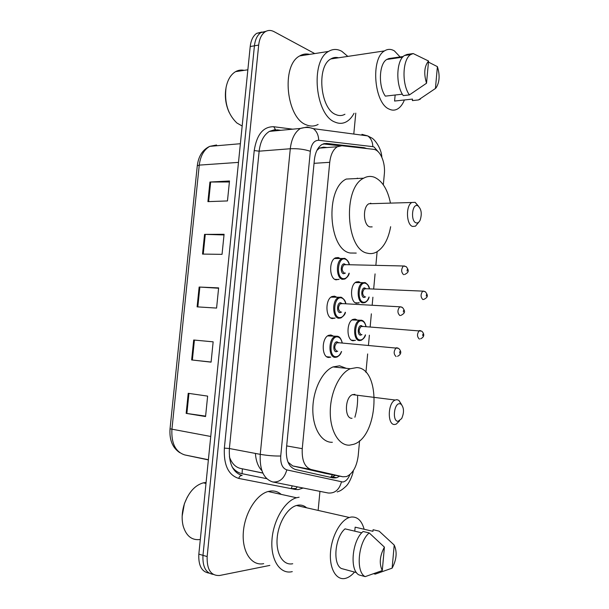 <?xml version="1.0" encoding="UTF-8"?>
<svg xmlns="http://www.w3.org/2000/svg" width="609" height="609" viewBox="0 0 609 609"><rect width="100%" height="100%" fill="white"/><g stroke="black" fill="none" stroke-linecap="round" stroke-linejoin="round"><path stroke-width="0.91" d="M326.751 356.737L330.756 357.125L328.715 357.468C321.468 357.422 321.362 337.926 328.624 335.323L330.854 334.973L332.91 335.841M335.102 318.027L332.415 318.56C325.389 318.119 325.031 299.202 332.019 296.522L334.539 296.164L336.313 296.948M339.16 279.226L336.092 279.828C329.286 278.998 328.7 260.622 335.414 257.873L338.208 257.531L339.746 258.254M359.272 302.719L356.608 303.259C350.091 302.673 349.779 284.449 356.265 281.967L358.632 281.662L360.193 282.393M355.435 340.279L353.098 340.766C346.376 340.553 346.285 321.803 353.014 319.39L355.131 319.086L356.927 319.877M288.011 462.155L292.754 465.946L325.427 473.383M383.327 184.832L384.34 173.984C385.588 162.42 380.176 149.806 373.507 149.319L341.885 145.734L337.325 146.746C333.169 149.441 330.634 154.625 329.735 162.314L302.254 448.673C301.699 460.214 304.614 467.149 311.016 469.478L342.882 476.778L346.544 476.558C352.862 473.596 356.745 466.669 358.199 455.76L359.592 440.726M370.82 203.231L370.919 203.68M354.956 394.404L355.001 394.959M262.882 473.102L240.479 468.428C235.462 467.248 231.763 463.388 229.387 456.849M327.033 147.538L323.493 147.157L319.337 148.132L317.441 149.997L317.35 149.563M365.933 372.396L367.646 353.943M368.453 345.234L369.381 335.186M370.15 326.949L371.361 313.825M372.168 305.162L372.906 297.222M373.667 289.024L375.068 273.898M375.867 265.273L377.123 251.707M366.778 148.558L364.182 147.705L326.713 143.427L322.016 144.455C317.829 147.134 315.287 152.273 314.381 159.862L286.397 448.78C285.849 460.252 288.826 467.141 295.335 469.463L333.123 477.92L336.724 477.722L339.67 476.154M335.338 475.309L332.385 476.87L329.979 477.212M269.825 565.411L219.697 575.482C210.958 575.969 206.778 569.666 207.151 556.565L258.68 45.074C259.426 38.702 261.588 34.271 265.166 31.79C267.96 30.062 270.914 30.016 274.035 31.645L314.739 53.584M355.778 113.137L353.791 134.049M319.946 491.364L318.218 509.611M213.211 574.394C205.865 573.183 202.447 566.834 202.98 555.339L254.433 45.804C255.179 39.456 257.341 35.04 260.926 32.566L266.118 31.257L260.926 32.566C257.341 35.04 255.179 39.456 254.433 45.804L202.98 555.339C202.447 566.834 205.865 573.183 213.211 574.394M358.511 302.681L358.473 303.099M323.181 143.891L339.921 145.787M209.07 573.122C201.716 571.897 198.306 565.563 198.831 554.129L250.215 46.528C250.961 40.202 253.131 35.802 256.716 33.328L261.893 32.018M209.93 182.038L229.494 180.995L227.469 200.94L207.913 201.632L209.93 182.038L210.653 182.022L208.643 201.602M193.7 340.012L213.15 341.832L211.087 362.142L191.645 359.957L193.7 340.012L194.416 340.073L192.368 360.033L191.645 359.957M188.219 393.307L207.631 396.109L205.56 416.548L186.156 413.374L188.219 393.307M204.548 234.381L224.082 234.282L222.041 254.349L202.523 254.09L204.548 234.381L205.271 234.389L203.246 254.098M199.143 287.037L218.631 287.89L216.583 308.078L197.103 306.86L199.143 287.037L199.859 287.075L197.826 306.906M218.601 288.232L199.859 287.075M224.013 234.945L205.271 234.389M205.598 416.107L186.156 413.374M211.095 362.043L192.368 360.033M213.15 341.847L194.416 340.073M229.395 181.977L210.653 182.022M199.668 539.574C191.69 540.358 186.202 535.874 183.202 526.13C181.459 519.074 181.885 511.56 184.481 503.605C188.798 492.118 195.078 485.198 203.337 482.838L206.086 482.473M292.282 571.623L291.962 571.699C280.209 574.462 270.647 560.204 271.934 540.427C273.068 520.687 284.707 501.017 296.484 497.751L299.103 497.218M263.682 563.66C251.745 566.225 242.024 552.203 243.288 532.921C244.399 513.684 256.153 494.592 268.112 491.509L270.769 491.006C274.689 490.664 278.176 491.79 281.236 494.394M354.507 572.064C351.758 575.292 348.888 577.347 345.889 578.245L345.463 578.36C336.495 580.72 329.378 569.027 330.474 552.789C331.456 536.59 340.362 520.299 349.345 517.49L351.149 517.049C357.384 516.508 361.716 520.581 364.144 529.267M292.723 563.736C283.451 565.799 276.044 554.449 277.103 538.942C278.047 523.466 287.182 508.043 296.476 505.5L298.341 505.12C301.447 504.77 304.203 505.668 306.616 507.799M361.784 532.822L345.044 528.856C334.958 537.13 332.438 563.949 341.352 568.509L356.509 572.605M382.277 570.572C379.042 563.645 379.75 555.819 384.408 547.11L382.277 570.572L365.21 576.624C355.405 572.224 358.229 541.736 369.221 532.928L363.124 531.497C352.086 540.236 349.262 570.564 359.12 574.965L365.21 576.624M384.408 547.11L369.221 532.928M354.773 531.162L355.146 527.166L372.944 531.314L373.089 529.731L379.133 531.139L394.213 545.07C397.312 551.891 396.619 559.58 392.127 568.151L394.213 545.07M182.16 516.097L184.39 503.712L187.351 496.99M392.127 568.151L375.213 574.127L373.827 573.762M399.71 403.714L401.095 404.193C404.094 407.756 404.277 412.552 401.651 418.596L398.119 421.276C392.135 421.74 393.833 403.105 399.71 403.714M399.58 420.842L396.17 424.153L394.67 424.488C387.179 425.249 387.674 402.732 395.218 400.029L396.923 399.671L398.887 400.357L401.59 404.612M354.902 394.396L352.504 394.647C344.709 397.19 344.291 418.954 352.032 418.292M354.552 394.335L354.598 394.906M356.76 367.592C381.538 368.118 378.821 436.44 353.783 444.281L349.52 445.164C338.909 445.758 330.048 430.966 330.261 411.684C330.367 392.424 339.571 373.195 350.289 368.742L356.76 367.592M332.362 442.286C321.621 442.819 312.638 428.211 312.82 409.195C312.904 390.217 322.184 371.284 333.024 366.923L339.578 365.811L346.262 368.316M357.597 396.208C357.818 403.356 356.92 410.367 354.887 417.241M417.667 205.682L417.858 205.766C421.436 209.009 422.174 213.858 420.081 220.321C418.977 222.437 417.652 223.282 416.107 222.856C410.375 221.349 412.034 203.132 417.667 205.682M418.825 222.11L415.498 226.152L412.658 226.464C406.272 225.018 405.571 205.484 411.836 202.5L415.14 202.317L418.398 206.086M372.533 203.634L368.94 203.741C362.462 206.641 363.261 225.505 369.891 226.906L372.175 226.883M370.424 203.261L370.523 203.695M390.651 226.693C388.298 239.512 383.503 248.008 376.271 252.179C373.393 253.633 370.447 253.976 367.433 253.199C345.95 249.972 342.509 187.93 363.664 178.186C367.257 176.199 370.873 175.902 374.52 177.303C382.345 180.964 387.644 189.498 390.415 202.919M357.27 178.163L358.001 178.467M356.235 253.078L350.213 253.017C328.449 249.819 324.879 188.683 346.277 179.054L363.664 178.186M242.169 126.017L236.878 122.988C227.895 114.347 224.279 102.578 226.038 87.681C227.56 79.908 230.742 74.564 235.576 71.649C238.294 70.134 241.156 69.7 244.156 70.347M354.042 113.312C351.979 117.187 349.467 119.981 346.506 121.701C342.882 123.726 339.068 123.863 335.064 122.12C315.355 115.367 310.004 61.052 328.555 51.422C332.841 48.842 337.272 48.811 341.855 51.346L347.815 56.401M318.111 124.442C314.427 126.436 310.544 126.581 306.464 124.898C286.397 118.374 280.84 65.452 299.674 55.937C302.84 54.041 306.167 53.523 309.646 54.384M404.406 99.975C402.724 104.162 400.532 107.108 397.829 108.813C395.035 110.495 392.097 110.572 389.029 109.049C374.124 103.104 370.455 58.548 384.515 50.897C387.712 48.872 391.016 48.88 394.426 50.928L400.6 57.482M344.945 114.248C342.045 115.885 338.992 115.984 335.795 114.553C320.273 108.973 316.269 66.434 330.832 58.944C333.283 57.444 335.863 57.063 338.558 57.786M403.295 56.485L388.839 58.555L388.786 59.172M402.374 94.189L385.345 96.131C378.151 86.25 379.011 63.77 386.761 59.461L388.839 58.555M426.536 83.227C423.643 73.628 424.313 66.229 428.553 61.029L426.536 83.227L409.408 94.913C401.651 84.392 402.427 59.301 410.672 54.597L413.199 53.554L407.056 54.445L404.521 55.488C396.231 60.177 395.469 85.146 403.265 95.605L409.408 94.913M428.553 61.029L413.199 53.554M420.393 99.092L418.452 99.945L412.369 100.599L412.506 99.092L394.586 101.048L395.142 95.019M229.19 112.467C225.756 104.9 224.645 96.998 225.863 88.754M437.399 66.64C440.018 75.128 439.607 82.146 436.173 87.704L435.427 88.495L437.399 66.64L428.454 62.103M435.427 88.495L418.452 99.945M325.008 473.3L342.882 476.778M262.837 473.01L240.479 468.428M261.885 470.65C258.102 466.722 255.947 460.983 255.415 453.439M332.506 474.761L330.9 477.182M292.754 465.946L311.016 469.478M286.679 445.91L302.254 448.673M314.046 163.326L329.735 162.314M295.593 488.517L291.262 488.585L292.221 485.845M378.258 151.824L374.078 146.997L372.822 146.647L318.705 140.291C314.198 140.314 311.412 143.975 310.339 151.283L280.734 456.004C280.361 463.7 282.386 468.329 286.824 469.889L342.753 482.008C345.691 481.529 348.097 479.047 349.969 474.556M361.936 134.345L367.737 135.914C370.988 138.319 372.678 141.897 372.822 146.647M303.168 488.022L298.326 489.575L295.296 489.438L238.766 478.43C228.39 475.165 223.587 465.055 224.356 448.11L254.227 150.56C256.754 134.498 263.248 126.558 273.723 126.725L292.723 129.177M207.151 556.565L198.831 554.129M258.68 45.074L250.215 46.528M341.451 481.932C339.221 489.864 334.783 493.556 328.129 492.993L272.733 481.963C263.689 479.017 259.525 469.813 260.249 454.344L229.387 448.521C228.687 463.563 232.935 472.561 242.116 475.507C240.486 475.385 239.367 476.36 238.766 478.43M364.456 135.084L365.476 135.609M279.965 130.387L276.402 129.938L269.414 131.384C263.758 134.909 260.332 141.509 259.145 151.177L229.387 448.521L224.356 448.11M280.734 456.004C274.453 456.156 267.625 455.601 260.249 454.344L290.287 148.748L259.145 151.177L254.227 150.56M310.339 151.283C304.378 149.274 297.694 148.429 290.287 148.748C291.483 138.806 294.87 132.039 300.443 128.446L307.324 126.992L313.361 128.659C316.741 131.255 318.522 135.129 318.705 140.291M273.723 126.725L275.664 129.869M297.283 486.85L295.296 489.438M286.824 469.889C284.334 478.484 279.638 482.511 272.733 481.963M323.904 143.648L326.713 143.427M361.228 147.926L364.182 147.705M232.257 467.126C235.028 470.719 238.302 472.911 242.062 473.695L266.719 478.674M210.744 436.47L170.033 428.82L197.278 165.793L199.257 165.115L171.905 429.444C171.266 443.443 175.559 451.947 184.778 454.931L208.369 459.909M214.376 145.954L216.568 144.995L209.755 146.35C203.939 149.677 200.437 155.934 199.257 165.115L238.484 162.39M184.778 454.931L208.392 459.719M242.062 473.695L242.367 468.823M188.942 393.406L186.879 413.481M365.507 334.889C365.164 336.937 363.718 338.741 361.175 340.317L359.356 340.598C353.091 340.393 353.014 322.724 359.295 320.456L361.266 320.167M365.963 326.66C365.24 323.28 363.839 321.354 361.769 320.882C354.94 319.306 353.037 339.578 359.988 339.959C362.264 340.058 364.06 338.36 365.37 334.881M361.952 334.615L360.437 335.186C356.973 334.965 357.917 324.894 361.327 325.648L362.538 326.416M362.378 326.576L361.061 326.485C358.556 329.568 358.556 332.255 361.061 334.547L361.213 334.562M419.525 339.015L419.289 339.007C416.914 336.625 416.929 333.808 419.327 330.565L420.606 330.672M422.852 334.234L422.73 335.666L422.852 334.234M361.365 320.182L362.477 320.6M369.13 297.055C368.689 299.346 367.296 301.196 364.936 302.62L362.873 302.901C356.798 302.346 356.516 285.172 362.568 282.835L364.776 282.553M369.351 288.856C368.59 285.667 367.227 283.802 365.278 283.254C358.503 281.274 356.608 301.455 363.504 302.247C365.88 302.467 367.714 300.732 368.993 297.047M365.59 296.887L363.946 297.497C360.52 297.07 361.457 287.045 364.837 287.996L365.948 288.719M365.765 288.864L364.479 288.811C362.089 291.825 362.127 294.505 364.578 296.842L364.958 296.857M423.438 299.483L422.836 299.521C420.514 297.085 420.492 294.276 422.783 291.117L424.039 291.186M426.407 294.68L426.277 296.103L426.407 294.68M364.966 282.599L365.712 282.903M341.573 351.545C340.72 353.174 341.032 354.583 336.99 357.049L335.079 357.369C328.312 357.331 328.228 338.962 335.011 336.511L337.089 336.176M342.167 343.012C341.405 339.411 339.883 337.378 337.599 336.929C330.245 335.475 328.243 356.509 335.726 356.722C338.109 356.767 340.012 355.039 341.428 351.538M337.751 351.195L336.191 351.766C332.468 351.629 333.466 341.185 337.127 341.87L338.49 342.7M338.322 342.882L336.83 342.76C334.128 346.003 334.128 348.79 336.838 351.111M396.101 356.554C393.528 354.141 393.543 351.218 396.139 347.792L397.601 347.937M399.618 353.121L399.755 351.637L399.618 353.121M340.926 297.192L341.984 297.611M345.402 312.288C345.372 313.924 343.895 315.805 340.964 317.936L338.779 318.263C332.225 317.845 331.905 300.024 338.429 297.497L340.781 297.162M345.722 303.777C344.915 300.397 343.438 298.433 341.291 297.892C333.998 296.004 332.004 316.946 339.426 317.601C341.923 317.769 343.864 315.995 345.25 312.28M341.588 312.059L339.891 312.668C336.198 312.31 337.188 301.912 340.819 302.818L342.06 303.587M341.877 303.762L340.416 303.685C337.843 306.852 337.881 309.623 340.538 311.998L340.834 312.014M400.364 315.5L399.847 315.515C397.327 313.041 397.304 310.141 399.77 306.799L401.209 306.898M403.364 312.006L403.493 310.521L403.364 312.006M344.686 258.391L345.349 258.665M349.193 273.19C349.041 275.131 347.61 277.072 344.9 279.013L342.464 279.333C336.115 278.549 335.582 261.231 341.855 258.65L344.45 258.323M349.262 264.732C348.409 261.55 346.978 259.647 344.96 259.031C337.729 256.716 335.742 277.567 343.111 278.648C345.722 278.96 347.701 277.141 349.041 273.19M345.41 273.091L343.575 273.738C339.906 273.167 340.888 262.814 344.496 263.933L345.63 264.656M345.417 264.801L343.994 264.77C341.542 267.876 341.619 270.632 344.214 273.053L344.77 273.068M403.569 274.674C401.103 272.139 401.049 269.247 403.394 265.988L404.795 266.042M407.086 271.074L407.215 269.604L407.086 271.074M335.011 478.027L335.589 477.502M319.337 148.132L337.325 146.746M355.039 340.469L351.507 340.18M358.808 302.962L355.351 302.78M338.695 279.485L334.874 279.356M334.744 318.21L330.816 317.959M332.385 476.87L336.724 477.722M337.188 491.943L339.38 491.105C340.888 490.557 343.057 488.981 345.889 486.378C349.612 483.112 353.159 473.513 353.327 470.643M381.843 157.244C381.417 147.979 374.368 138.981 371.444 137.832L367.737 135.914L313.361 128.659C309.174 127.152 304.873 127.083 300.443 128.446L269.414 131.384L275.062 129.588M265.166 31.79L256.716 33.328M280.779 130.303L277.217 129.862M197.278 165.793C198.473 156.132 202.637 149.654 209.755 146.35L240.372 143.716M179.822 452.7C172.537 447.859 169.272 439.904 170.033 428.82M349.345 517.49L296.476 505.5M296.484 497.751L268.112 491.509M205.987 483.432L203.337 482.838M401.095 404.193L398.887 400.357M350.289 368.742L333.024 366.923M395.218 400.029L352.504 394.647M417.858 205.766L415.14 202.317M411.836 202.5L368.94 203.741M402.625 57.193L386.761 59.461M413.572 53.721L413.153 53.562M410.672 54.597L404.521 55.488M384.515 50.897L330.832 58.944M328.555 51.422L299.674 55.937M247.855 69.791L235.576 71.649M352.025 319.976L361.533 320.265C363.672 320.684 365.194 322.816 366.1 326.668M420.591 338.794C425.455 336.571 423.78 332.994 421.694 331.129L362.043 326.386M355.283 282.584L365.073 282.675C367.783 284.19 369.252 286.253 369.488 288.864M423.902 299.362C428.439 297.032 427.998 295.327 425.394 291.757L422.783 291.117L365.469 288.704M342.311 343.019C341.162 338.695 339.51 336.442 337.348 336.275L327.604 335.917M337.934 342.654L398.492 348.31C400.889 350.388 402.442 353.898 397.548 356.295M345.874 303.784C345.539 300.96 343.933 298.791 341.063 297.276L331.007 297.146M341.52 303.556L399.77 306.799L402.397 307.4C405.282 311.191 405.624 312.843 401.057 315.325M349.406 264.732C348.919 261.916 347.366 259.822 344.763 258.452L334.41 258.528M345.12 264.649L403.394 265.988L406.264 266.673C408.708 270.099 409.644 272.132 404.521 274.537"/></g></svg>
